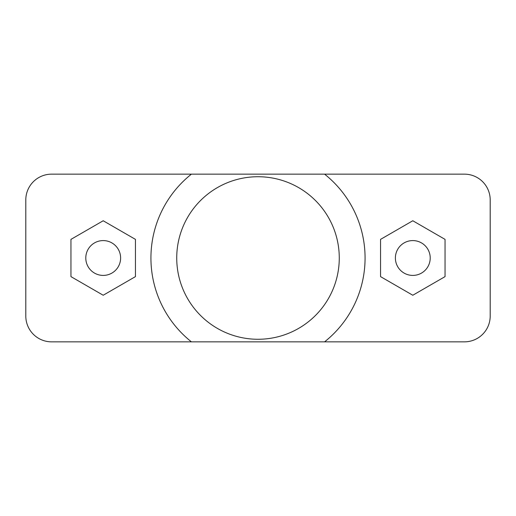 <?xml version="1.0" encoding="UTF-8"?>
<svg xmlns="http://www.w3.org/2000/svg" width="516" height="516" viewBox="0 0 516 516"><rect width="100%" height="100%" fill="white"/><g stroke="black" fill="none" stroke-linecap="round" stroke-linejoin="round"><path stroke-width="0.77" d="M70.95 239.379L103.2 220.758L135.45 239.379L135.45 276.621L103.2 295.242L70.95 276.621L70.95 239.379M120.615 258A17.415 17.415 0 0 0 94.493 242.92A17.415 17.415 0 0 0 94.493 273.08A17.415 17.415 0 0 0 120.615 258M445.05 239.379L445.05 276.621L412.8 295.242L380.55 276.621L380.55 239.379L412.8 220.758L445.05 239.379M430.215 258A17.415 17.415 0 0 0 404.093 242.92A17.415 17.415 0 0 0 404.093 273.08A17.415 17.415 0 0 0 430.215 258M464.4 174.15A25.8 25.8 0 0 1 490.2 199.95L490.2 316.05A25.8 25.8 0 0 1 464.4 341.85L324.583 341.85A107.07 107.07 0 0 0 324.583 174.15L464.4 174.15M191.417 341.85L51.6 341.85A25.8 25.8 0 0 1 25.8 316.05L25.8 199.95A25.8 25.8 0 0 1 51.6 174.15L191.417 174.15A107.07 107.07 0 0 0 191.417 341.85L324.583 341.85M324.583 174.15L191.417 174.15M176.73 258A81.27 81.27 0 0 0 258 339.27A81.27 81.27 0 0 0 339.27 258A81.27 81.27 0 0 0 258 176.73A81.27 81.27 0 0 0 176.73 258"/></g></svg>
